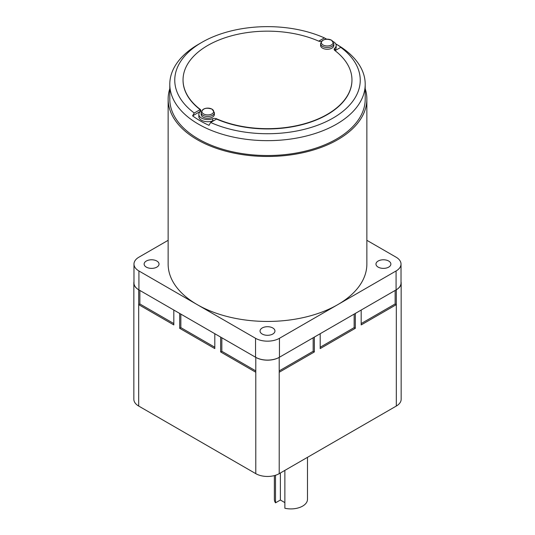 <?xml version="1.0" encoding="UTF-8"?>
<svg xmlns="http://www.w3.org/2000/svg" width="535" height="535" viewBox="0 0 535 535"><rect width="100%" height="100%" fill="white"/><g stroke="black" fill="none" stroke-linecap="round" stroke-linejoin="round"><path stroke-width="0.8" d="M203.614 113.928A5.885 3.397 180 0 1 203.614 109.12A5.885 3.397 180 0 1 211.94 109.12A5.885 3.397 180 0 1 211.94 113.928A5.885 3.397 180 0 1 203.614 113.928M323.06 44.973A5.885 3.397 180 0 1 323.06 40.165A5.885 3.397 180 0 1 331.386 40.165A5.885 3.397 180 0 1 331.386 44.973A5.885 3.397 180 0 1 323.06 44.973M365.204 88.69A99.363 57.365 180 0 1 366.863 99.115A99.363 57.365 180 0 1 337.759 139.682A99.363 57.365 180 0 1 229.475 152.114A99.363 57.365 180 0 1 168.137 99.115A99.363 57.365 180 0 1 169.796 88.69M168.137 99.115L168.137 264.076A99.363 57.365 0 0 0 197.241 304.642A99.363 57.365 0 0 0 337.759 304.642L396.074 270.971A16.893 9.75 0 0 0 401.023 264.076A16.893 9.75 0 0 0 396.074 257.181L366.863 240.315M262.23 334.047A7.45 4.3 180 0 1 260.05 331.004A7.45 4.3 180 0 1 264.651 327.032A7.45 4.3 180 0 1 272.77 327.962A7.45 4.3 180 0 1 274.95 331.004A7.45 4.3 180 0 1 270.349 334.977A7.45 4.3 180 0 1 262.23 334.047M146.309 267.119A7.45 4.3 180 0 1 144.129 264.076A7.45 4.3 180 0 1 148.73 260.104A7.45 4.3 180 0 1 156.849 261.033A7.45 4.3 180 0 1 159.029 264.076A7.45 4.3 180 0 1 154.428 268.055A7.45 4.3 180 0 1 146.309 267.119M335.05 50.651L340.755 47.354L342.407 48.297A95.056 54.878 180 0 0 335.746 43.877L336.589 44.358A97.704 56.409 180 0 1 365.204 84.242A97.704 56.409 180 0 1 336.589 124.133A97.704 56.409 180 0 1 230.11 136.358A97.704 56.409 180 0 1 169.796 84.242A97.704 56.409 180 0 1 198.411 44.358L201.922 42.325A92.736 53.54 180 0 1 324.364 37.891L326.016 38.828L324.999 39.416M365.204 84.242L365.204 99.115A97.704 56.409 180 0 1 336.589 139.006A97.704 56.409 180 0 1 230.11 151.231A97.704 56.409 180 0 1 169.796 99.115L169.796 84.242M378.151 267.119A7.45 4.3 180 0 1 375.971 264.076A7.45 4.3 180 0 1 380.572 260.104A7.45 4.3 180 0 1 388.691 261.033A7.45 4.3 180 0 1 390.871 264.076A7.45 4.3 180 0 1 386.27 268.055A7.45 4.3 180 0 1 378.151 267.119M340.755 47.354A92.736 53.54 180 0 1 333.078 118.048A92.736 53.54 180 0 1 210.636 122.482L208.984 125.33A95.056 54.878 180 0 1 192.593 115.861L194.245 113.019A92.736 53.54 180 0 1 201.922 42.325L198.411 44.358M213.906 120.589A3.31 1.913 0 0 0 212.689 120.877A8.941 5.163 180 0 1 201.454 120.208A8.941 5.163 180 0 1 198.839 116.556L198.839 114.396A8.941 5.163 180 0 1 200.304 111.561A3.31 1.913 0 0 0 200.846 110.511A3.31 1.913 0 0 0 200.177 109.354A84.456 48.759 180 0 1 183.044 79.916A84.456 48.759 180 0 1 229.91 36.253A84.456 48.759 180 0 1 318.492 41.048A3.31 1.913 180 0 0 321.508 41.342M333.091 41.543A8.941 5.163 180 0 1 336.161 45.435A8.941 5.163 180 0 1 334.696 48.27A3.31 1.913 180 0 0 334.154 49.32A3.31 1.913 180 0 0 334.823 50.477A84.456 48.759 180 0 1 351.956 79.916A84.456 48.759 180 0 1 305.09 123.578A84.456 48.759 180 0 1 216.508 118.783A3.31 1.913 0 0 0 212.689 118.71A8.941 5.163 180 0 1 201.454 118.048A8.941 5.163 180 0 1 198.839 114.396M201.153 112.651L201.153 114.396A6.627 3.825 0 0 0 203.093 117.098A6.627 3.825 0 0 0 210.315 117.927A6.627 3.825 0 0 0 214.401 114.396L214.401 112.651A6.627 3.825 180 0 1 210.315 116.182A6.627 3.825 180 0 1 203.093 115.353A6.627 3.825 180 0 1 201.153 112.651C202.658 108.364 206.309 107.207 212.121 109.187L214.401 112.651M320.599 43.689L320.599 45.435A6.627 3.825 0 0 0 322.538 48.143A6.627 3.825 0 0 0 329.754 48.973A6.627 3.825 0 0 0 333.847 45.435L333.847 43.689A6.627 3.825 180 0 1 329.754 47.227A6.627 3.825 180 0 1 322.538 46.398A6.627 3.825 180 0 1 320.599 43.689C322.097 39.403 325.755 38.252 331.56 40.232L333.847 43.689M336.161 45.435L336.161 47.602A8.941 5.163 180 0 1 334.729 50.404M194.245 113.019L200.15 109.608L200.15 111.501A84.456 48.759 0 0 0 200.177 111.521L200.177 109.354M200.15 109.608A84.456 48.759 180 0 1 183.044 80.183A84.456 48.759 180 0 1 183.044 80.049M318.733 41.142L324.364 37.891M351.956 80.049A84.456 48.759 180 0 1 351.956 80.183A84.456 48.759 180 0 1 305.111 123.846A84.456 48.759 180 0 1 216.541 119.071L210.636 122.482M200.15 111.501L192.593 115.861M326.016 38.828A95.056 54.878 180 0 1 326.778 39.175M396.074 270.971L396.074 289.903A16.893 9.75 0 0 0 401.023 283.008L401.023 264.076M396.074 289.903L279.444 357.24L279.444 338.307L337.759 304.642A99.363 57.365 0 0 0 366.863 264.076L366.863 99.115M168.137 240.315L138.926 257.181A16.893 9.75 0 0 0 133.977 264.076A16.893 9.75 0 0 0 138.926 270.971L255.556 338.307L255.556 357.24A16.893 9.75 0 0 0 279.444 357.24M255.556 357.24L138.926 289.903L138.926 270.971M133.977 264.076L133.977 283.008A16.893 9.75 0 0 0 138.926 289.903M255.556 338.307A16.893 9.75 0 0 0 279.444 338.307M284.874 470.392L284.874 508.25A16.558 9.563 0 0 0 307.478 499.349L307.478 457.338M133.977 281.778A16.558 9.563 0 0 0 133.844 283.008A16.558 9.563 0 0 0 138.692 289.769L138.692 406.052L255.79 473.656A16.558 9.563 0 0 0 279.21 473.656L396.308 406.052A16.558 9.563 0 0 0 401.156 399.291L401.156 283.008A16.558 9.563 0 0 0 401.023 281.778M173.821 323.568L139.862 303.967L138.692 304.642L173.821 324.926L173.821 310.053L179.673 313.43L179.673 328.303L214.802 348.586L214.802 333.713L220.661 337.09L220.661 351.963L255.79 372.246L255.79 473.656M255.79 372.246L255.79 357.373A16.558 9.563 0 0 0 279.21 357.373L279.21 473.656M279.21 372.246L314.339 351.963L314.339 337.09L320.197 333.713L320.197 348.586L355.327 328.303L354.15 327.627L320.197 347.235M355.327 328.303L355.327 313.43L361.178 310.053L361.178 324.926L396.308 304.642L395.138 303.967L361.178 323.568M396.308 406.052L396.308 289.769A16.558 9.563 0 0 0 401.156 283.008M395.138 290.445L395.138 303.967M354.15 314.105L354.15 327.627M313.169 337.766L313.169 351.288L279.21 370.895M255.79 370.895L221.831 351.288L221.831 337.766M214.802 347.235L180.85 327.627L180.85 314.105M139.862 303.967L139.862 290.445M133.844 283.008L133.844 399.291A16.558 9.563 0 0 0 138.692 406.052M314.339 351.963L313.169 351.288M221.831 351.288L220.661 351.963M180.85 327.627L179.673 328.303M274.361 475.602L274.361 499.349A16.558 9.563 0 0 0 275.505 502.84L275.505 475.267M280.38 472.98L280.38 500.024L275.505 502.84M280.38 500.024L284.874 502.619M334.696 48.27L334.696 50.37M212.689 120.877L212.689 118.71"/></g></svg>
